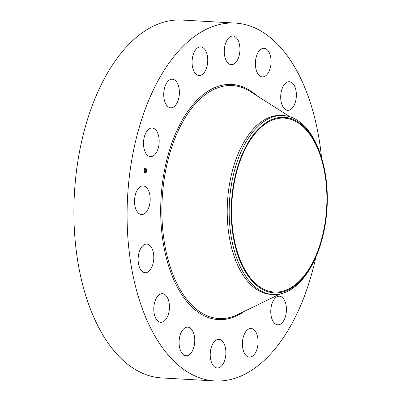 <?xml version="1.0" encoding="UTF-8"?>
<svg xmlns="http://www.w3.org/2000/svg" width="401" height="401" viewBox="0 0 401 401"><rect width="100%" height="100%" fill="white"/><g stroke="black" fill="none" stroke-linecap="round" stroke-linejoin="round"><path stroke-width="0.6" d="M155.723 153.588A14.336 7.809 -86.7 0 1 150.53 156.641A14.336 7.809 -86.7 0 1 143.738 146.801A14.336 7.809 -86.7 0 1 146.961 131.072A14.336 7.809 -86.7 0 1 152.154 128.014A14.336 7.809 -86.7 0 1 158.946 137.854A14.336 7.809 -86.7 0 1 155.723 153.588M315.883 256.996A179.227 97.613 -86.7 0 1 214.911 380.95L161.718 377.927A179.227 97.613 -86.7 0 1 90.646 309.652A179.227 97.613 -86.7 0 1 87.874 118.28A179.227 97.613 -86.7 0 1 182.049 20.05L235.242 23.073A179.227 97.613 -86.7 0 1 306.314 91.348A179.227 97.613 -86.7 0 1 321.527 157.663M214.911 380.95A179.227 97.613 -86.7 0 1 143.839 312.67A179.227 97.613 -86.7 0 1 141.067 121.302A179.227 97.613 -86.7 0 1 235.242 23.073M317.066 254.139L316.705 255.026A89.613 48.807 -86.7 0 1 279.276 294.133A89.613 48.807 -86.7 0 1 273.091 294.494L271.121 294.384A89.613 48.807 -86.7 0 1 235.582 260.244A89.613 48.807 -86.7 0 1 234.199 164.56A89.613 48.807 -86.7 0 1 281.286 115.448L283.256 115.558A89.613 48.807 -86.7 0 1 318.79 149.698A89.613 48.807 -86.7 0 1 322.118 159.713L322.379 160.636A87.909 47.879 -86.7 0 1 317.066 254.139A87.909 47.879 -86.7 0 1 280.354 292.499A87.909 47.879 -86.7 0 1 231.217 213.467A87.909 47.879 -86.7 0 1 278.184 117.683A87.909 47.879 -86.7 0 1 322.379 160.636M273.091 294.494A89.613 48.807 -86.7 0 1 237.552 260.359A89.613 48.807 -86.7 0 1 234.655 169.803A89.613 48.807 -86.7 0 1 277.066 115.924A89.613 48.807 -86.7 0 1 283.256 115.558M318.755 151.297A87.122 47.453 -86.7 0 1 320.103 244.324A87.122 47.453 -86.7 0 1 274.324 292.073A87.122 47.453 -86.7 0 1 239.778 258.886A87.122 47.453 -86.7 0 1 238.43 165.859A87.122 47.453 -86.7 0 1 284.209 118.105A87.122 47.453 -86.7 0 1 318.755 151.297M277.036 296.72A14.336 7.809 -86.7 0 1 279.412 296.199A14.336 7.809 -86.7 0 1 286.429 308.775A14.336 7.809 -86.7 0 1 280.159 324.299A14.336 7.809 -86.7 0 1 277.783 324.825A14.336 7.809 -86.7 0 1 270.77 312.244A14.336 7.809 -86.7 0 1 277.036 296.72M198.415 75.433A14.336 7.809 -86.7 0 1 192.159 60.14A14.336 7.809 -86.7 0 1 200.726 46.897A14.336 7.809 -86.7 0 1 201.407 46.992A14.336 7.809 -86.7 0 1 207.663 62.285A14.336 7.809 -86.7 0 1 199.096 75.528A14.336 7.809 -86.7 0 1 198.415 75.433M251.733 328.589A14.336 7.809 -86.7 0 1 257.993 343.883A14.336 7.809 -86.7 0 1 249.427 357.126A14.336 7.809 -86.7 0 1 248.74 357.03A14.336 7.809 -86.7 0 1 242.485 341.737A14.336 7.809 -86.7 0 1 251.051 328.494A14.336 7.809 -86.7 0 1 251.733 328.589M227.773 62.837A14.336 7.809 -86.7 0 1 224.72 46.511A14.336 7.809 -86.7 0 1 232.916 36.035A14.336 7.809 -86.7 0 1 236.43 37.859A14.336 7.809 -86.7 0 1 239.477 54.185A14.336 7.809 -86.7 0 1 231.287 64.661A14.336 7.809 -86.7 0 1 227.773 62.837M222.375 341.186A14.336 7.809 -86.7 0 1 225.427 357.512A14.336 7.809 -86.7 0 1 217.237 367.988A14.336 7.809 -86.7 0 1 213.723 366.163A14.336 7.809 -86.7 0 1 210.67 349.837A14.336 7.809 -86.7 0 1 218.861 339.361A14.336 7.809 -86.7 0 1 222.375 341.186M256.72 71.428A14.336 7.809 -86.7 0 1 256.5 56.115A14.336 7.809 -86.7 0 1 264.033 48.26A14.336 7.809 -86.7 0 1 269.718 53.719A14.336 7.809 -86.7 0 1 269.943 69.032A14.336 7.809 -86.7 0 1 262.409 76.887A14.336 7.809 -86.7 0 1 256.72 71.428M193.427 332.594A14.336 7.809 -86.7 0 1 193.648 347.908A14.336 7.809 -86.7 0 1 186.114 355.762A14.336 7.809 -86.7 0 1 180.43 350.304A14.336 7.809 -86.7 0 1 180.209 334.99A14.336 7.809 -86.7 0 1 187.743 327.136A14.336 7.809 -86.7 0 1 193.427 332.594M280.85 99.899A14.336 7.809 -86.7 0 1 289.347 81.714A14.336 7.809 -86.7 0 1 296.214 92.155A14.336 7.809 -86.7 0 1 287.723 110.34A14.336 7.809 -86.7 0 1 280.85 99.899M169.297 304.123A14.336 7.809 -86.7 0 1 160.801 322.309A14.336 7.809 -86.7 0 1 153.934 311.868A14.336 7.809 -86.7 0 1 162.43 293.677A14.336 7.809 -86.7 0 1 169.297 304.123M153.658 260.109A14.336 7.809 -86.7 0 1 145.152 272.72A14.336 7.809 -86.7 0 1 138.27 256.705A14.336 7.809 -86.7 0 1 146.776 244.089A14.336 7.809 -86.7 0 1 153.658 260.109M148.891 207.247A14.336 7.809 -86.7 0 1 141.543 214.545A14.336 7.809 -86.7 0 1 135.819 193.217A14.336 7.809 -86.7 0 1 143.172 185.919A14.336 7.809 -86.7 0 1 148.891 207.247M173.117 107.298A14.336 7.809 -86.7 0 1 170.741 107.824A14.336 7.809 -86.7 0 1 163.723 95.243A14.336 7.809 -86.7 0 1 169.989 79.724A14.336 7.809 -86.7 0 1 172.365 79.197A14.336 7.809 -86.7 0 1 179.382 91.779A14.336 7.809 -86.7 0 1 173.117 107.298M144.941 173.087A2.466 1.343 -86.7 0 1 143.994 170.385A2.466 1.343 -86.7 0 1 145.458 168.22A2.466 1.343 -86.7 0 1 145.693 168.27A2.466 1.343 -86.7 0 1 146.641 170.971A2.466 1.343 -86.7 0 1 145.177 173.137A2.466 1.343 -86.7 0 1 144.941 173.087M145.022 172.575A1.94 1.058 -86.7 0 1 144.275 170.445A1.94 1.058 -86.7 0 1 145.428 168.741A1.94 1.058 -86.7 0 1 145.613 168.781A1.94 1.058 -86.7 0 1 146.36 170.911A1.94 1.058 -86.7 0 1 145.207 172.615A1.94 1.058 -86.7 0 1 145.022 172.575M145.698 170.821L145.733 170.29L145.042 170.134L145.117 169.653L145.723 170.049L145.678 169.703L145.763 170.064L145.894 169.568L145.698 170.821M145.623 170.55L144.977 170.245L145.077 169.688L145.002 170.194L145.623 170.545M145.518 172.019L145.588 171.262L145.322 171.157L145.433 171.723L145.528 171.332L145.117 171.518L144.977 170.615L145.688 170.926L145.518 172.019M145.077 171.588L145.332 171.658L145.077 171.588M145.212 171.212L144.821 171.252L144.931 170.62L144.846 171.197L145.212 171.212M146.45 171.277L146.48 170.981L146.45 171.277M144.961 172.976L144.992 172.681L144.961 172.976M145.879 172.666L145.924 172.375L145.879 172.666M144.139 170.37L144.17 170.074L144.139 170.37M144.24 172.024L144.27 171.728L144.24 172.024M145.673 168.38L145.533 168.666M146.395 169.332L146.365 169.628L146.175 169.417M144.756 168.686L144.711 168.981L144.756 168.686M145.232 170.926L145.593 171.042M144.941 170.826L145.282 170.896M145.087 169.839L145.738 170.044M145.117 173.132A2.466 1.343 93.3 0 0 145.894 172.671L145.779 172.661M145.974 172.565A2.466 1.343 93.3 0 0 146.47 171.282L146.355 171.272M146.51 170.996A2.466 1.343 93.3 0 0 146.435 169.558M146.37 169.327A2.466 1.343 93.3 0 0 145.568 168.26A2.466 1.343 93.3 0 0 145.393 168.214M145.362 168.741A1.94 1.058 93.3 0 0 145.302 168.731A1.94 1.058 93.3 0 0 144.791 168.931M144.535 168.786L144.726 168.981A1.94 1.058 93.3 0 0 144.205 170.094M143.999 170.355L144.149 170.37A1.94 1.058 93.3 0 0 144.265 171.728L144.074 171.788M144.335 171.929A1.94 1.058 93.3 0 0 144.896 172.57A1.94 1.058 93.3 0 0 145.082 172.61A1.94 1.058 93.3 0 0 145.147 172.61M144.881 172.676L144.977 172.981M280.033 293.988L237.813 314.534A116.681 63.548 -86.7 0 1 172.781 274.089A116.681 63.548 -86.7 0 1 176.405 134.761A116.681 63.548 -86.7 0 1 250.475 91.654L290.098 116.851M244.485 311.286A117.769 64.14 -86.7 0 1 171.693 274.725A117.769 64.14 -86.7 0 1 177.778 128.706A117.769 64.14 -86.7 0 1 256.74 95.633"/></g></svg>

